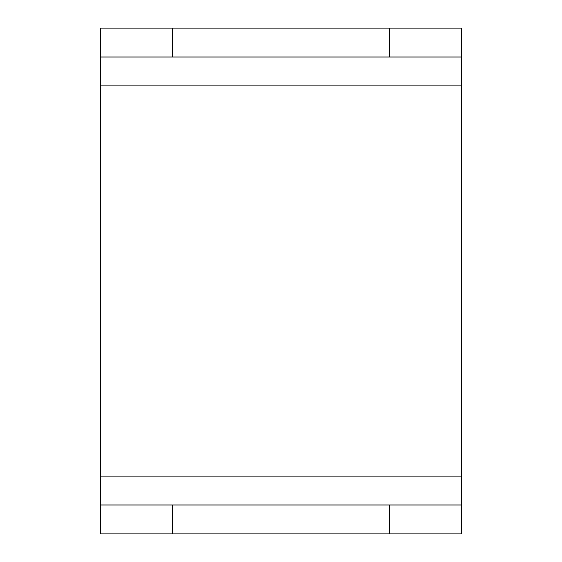 <?xml version="1.0" encoding="UTF-8"?>
<svg xmlns="http://www.w3.org/2000/svg" width="562" height="562" viewBox="0 0 562 562"><rect width="100%" height="100%" fill="white"/><g stroke="black" fill="none" stroke-linecap="round" stroke-linejoin="round"><path stroke-width="0.84" d="M461.641 504.999L461.641 533.9L389.389 533.9L389.389 504.999L461.641 504.999L461.641 57.001L100.359 57.001L100.359 28.1L172.611 28.1L172.611 57.001M389.389 533.9L100.359 533.9L100.359 57.001M389.389 57.001L389.389 28.1L172.611 28.1M389.389 28.1L461.641 28.1L461.641 57.001M100.359 504.999L172.611 504.999L172.611 533.9M389.389 504.999L172.611 504.999M461.641 85.909L100.359 85.909M461.641 476.091L100.359 476.091"/></g></svg>
